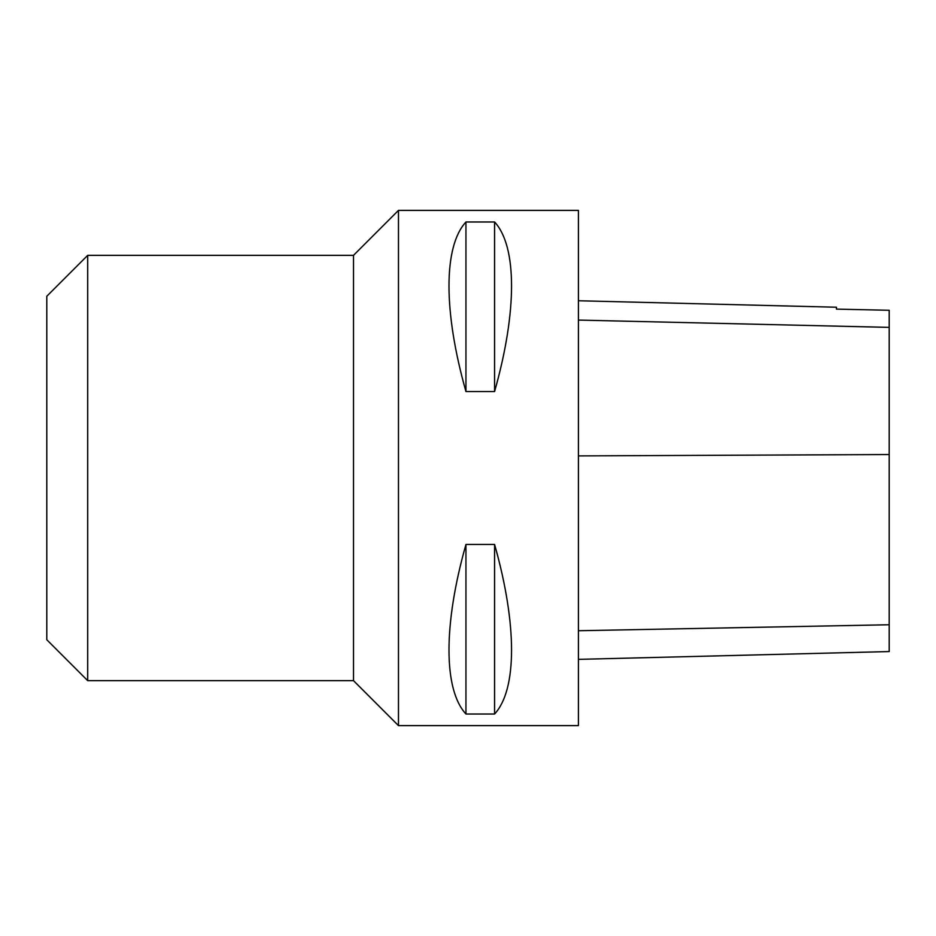 <?xml version="1.0" encoding="UTF-8"?>
<svg xmlns="http://www.w3.org/2000/svg" width="936" height="936" viewBox="0 0 936 936"><rect width="100%" height="100%" fill="white"/><g stroke="black" fill="none" stroke-linecap="round" stroke-linejoin="round"><path stroke-width="1.4" d="M398.479 725.622L398.479 210.378L578.413 210.378L578.413 725.622L398.479 725.622L353.504 680.647L353.504 255.352L398.479 210.378M465.952 544.46L494.582 544.46C517.198 624.253 517.198 689.645 494.582 714.016L465.952 714.016C443.336 689.645 443.336 624.253 465.952 544.46L465.952 714.016M465.952 221.984L494.582 221.984C517.198 246.355 517.198 311.746 494.582 391.54L465.952 391.54C443.336 311.746 443.336 246.355 465.952 221.984L465.952 391.54M578.413 659.365L889.2 651.561L889.2 310.284L836.445 309.114L889.2 310.284M578.413 300.748L836.445 307.23L836.445 309.114M494.582 714.016L494.582 544.46M494.582 391.54L494.582 221.984M87.692 680.647L87.692 255.352L46.8 296.244L46.8 639.756L87.692 680.647L353.504 680.647M889.2 624.757L578.413 630.735M889.2 454.545L578.413 455.902M889.2 327.378L578.413 320.077M87.692 255.352L353.504 255.352"/></g></svg>
